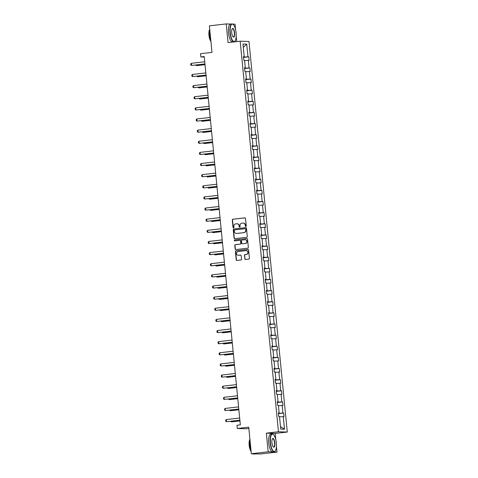 <?xml version="1.0" encoding="UTF-8"?>
<svg xmlns="http://www.w3.org/2000/svg" width="478" height="478" viewBox="0 0 478 478"><rect width="100%" height="100%" fill="white"/><g stroke="black" fill="none" stroke-linecap="round" stroke-linejoin="round"><path stroke-width="0.72" d="M245.829 226.476A0.496 0.466 -88.1 0 0 246.248 225.933L245.513 218.488A0.705 0.663 -88.1 0 0 244.784 217.866L232.888 219.223A0.705 0.663 -88.1 0 0 232.296 220L233.025 227.444A0.496 0.466 -88.1 0 0 233.533 227.881A0.496 0.466 -88.1 0 0 233.951 227.337L233.856 226.375A2.253 2.127 -88.1 0 1 235.75 223.889L236.741 223.776A2.253 2.127 -88.1 0 1 239.078 225.777L239.173 226.739A0.496 0.466 -88.1 0 0 239.681 227.175A0.496 0.466 -88.1 0 0 240.099 226.638L240.004 225.67A2.253 2.127 -88.1 0 1 241.898 223.19L242.89 223.077A2.253 2.127 -88.1 0 1 245.226 225.078L245.322 226.04A0.496 0.466 -88.1 0 0 245.829 226.476M230.557 24.061L226.225 23.918L209.388 25.842L211.987 52.389L200.539 53.697L200.862 56.942L204.273 57.055M235.576 29.654L235.039 24.205L232.786 24.133M275.782 439.706L275.167 433.432L266.348 433.152L268.176 451.812L276.995 452.098L260.157 454.016L251.338 453.73L248.739 427.183L237.291 428.491L246.104 428.778L248.865 428.461M268.176 451.812L251.338 453.73M244.76 258.843A0.705 0.663 -88.1 0 0 245.489 259.47L248.829 259.088A0.705 0.663 -88.1 0 0 249.42 258.311L248.608 250.048A0.705 0.663 -88.1 0 0 247.879 249.42L235.983 250.783A0.705 0.663 -88.1 0 0 235.391 251.553L236.198 259.823A0.705 0.663 -88.1 0 0 236.927 260.444L240.96 259.984A0.705 0.663 -88.1 0 0 241.551 259.207L241.205 255.67A0.705 0.663 -88.1 0 0 240.476 255.049L238.48 255.276A1.882 1.781 -88.1 0 1 236.514 253.477A1.882 1.781 -88.1 0 1 238.11 251.53L245.943 250.633A1.882 1.781 -88.1 0 1 247.903 252.438A1.882 1.781 -88.1 0 1 246.313 254.38L245.005 254.529A0.705 0.663 -88.1 0 0 244.413 255.306L244.999 258.855A0.705 0.663 -88.1 0 0 245.519 259.464M237.291 428.491L236.969 425.247L240.338 424.858L204.226 56.559L200.862 56.942M266.348 433.152L278.471 431.765L240.177 41.198L248.99 41.484L287.29 432.052L278.471 431.765M226.225 23.918L228.054 42.584L240.177 41.198M246.69 237.303A0.705 0.663 -88.1 0 0 247.281 236.526L246.475 228.263A0.705 0.663 -88.1 0 0 245.746 227.636L233.844 228.998A0.705 0.663 -88.1 0 0 233.252 229.769L234.065 238.038A0.705 0.663 -88.1 0 0 234.794 238.659L246.69 237.303M247.544 239.155L248.351 247.419A0.705 0.663 -88.1 0 1 247.759 248.196L235.863 249.552A0.705 0.663 -88.1 0 1 235.128 248.93L234.782 245.393A0.705 0.663 -88.1 0 1 235.379 244.617L240.201 244.067A0.705 0.663 -88.1 0 0 240.793 243.29L240.565 240.942A0.705 0.663 -88.1 0 0 239.837 240.32L234.812 240.888A0.496 0.466 -88.1 0 1 234.298 240.422A0.496 0.466 -88.1 0 1 234.716 239.908L246.809 238.528A0.705 0.663 -88.1 0 1 247.544 239.155M280.729 429.101L279.487 416.469L278.692 416.44L278.339 412.873L279.14 412.902L278.399 405.338L277.599 405.308L277.246 401.741L278.047 401.765L277.306 394.201L276.505 394.177L276.159 390.61L276.953 390.634L276.212 383.069L275.418 383.045L275.065 379.478L275.866 379.502L275.125 371.938L274.324 371.914L273.972 368.347L274.772 368.371L274.031 360.806L273.231 360.782L272.884 357.209L273.679 357.239L272.938 349.675L272.143 349.645L271.791 346.078L272.591 346.108L271.845 338.544L271.05 338.514L270.697 334.947L271.498 334.97L270.757 327.406L269.956 327.382L269.61 323.815L270.405 323.839L269.664 316.275L268.863 316.251L268.517 312.684L269.317 312.708L268.57 305.143L267.776 305.119L267.423 301.546L268.224 301.576L267.483 294.012L266.682 293.982L266.336 290.415L267.13 290.445L266.389 282.88L265.589 282.851L265.242 279.283L266.037 279.307L265.296 271.743L264.501 271.719L264.149 268.152L264.949 268.176L264.209 260.612L263.408 260.588L263.055 257.021L263.856 257.045L263.115 249.48L262.314 249.456L261.968 245.883L262.763 245.913L262.022 238.349L261.227 238.319L260.874 234.752L261.675 234.782L260.934 227.217L260.134 227.187L259.781 223.62L260.582 223.644L259.841 216.08L259.04 216.056L258.694 212.489L259.488 212.513L258.747 204.948L257.953 204.925L257.6 201.358L258.401 201.381L257.66 193.817L256.859 193.793L256.507 190.226L257.307 190.25L256.567 182.686L255.766 182.662L255.419 179.089L256.214 179.119L255.473 171.554L254.678 171.524L254.326 167.957L255.127 167.981L254.38 160.417L253.585 160.393L253.232 156.826L254.033 156.85L253.292 149.285L252.492 149.261L252.145 145.694L252.94 145.718L252.199 138.154L251.398 138.13L251.052 134.563L251.852 134.587L251.105 127.023L250.311 126.999L249.958 123.426L250.759 123.455L250.018 115.891L249.217 115.861L248.871 112.294L249.665 112.324L248.924 104.76L248.124 104.73L247.777 101.163L248.572 101.187L247.831 93.622L247.036 93.598L246.684 90.031L247.484 90.055L246.744 82.491L245.943 82.467L245.596 78.9L246.391 78.924L245.65 71.359L244.85 71.336L244.503 67.762L245.298 67.792L244.557 60.228L243.762 60.198L243.41 56.631L244.21 56.661L242.967 44.03L246.738 44.149L247.974 56.78L248.769 56.804L249.122 60.377L248.321 60.348L249.068 67.912L249.863 67.942L250.215 71.509L249.414 71.479L250.155 79.043L250.956 79.073L251.303 82.64L250.508 82.616L251.249 90.181L252.049 90.205L252.396 93.772L251.595 93.748L252.342 101.312L253.137 101.336L253.489 104.903L252.689 104.879L253.43 112.444L254.23 112.467L254.577 116.034L253.782 116.011L254.523 123.575L255.324 123.599L255.67 127.172L254.876 127.142L255.616 134.706L256.411 134.736L256.764 138.303L255.963 138.279L256.704 145.844L257.505 145.868L257.857 149.435L257.056 149.411L257.797 156.975L258.598 156.999L258.945 160.566L258.15 160.542L258.891 168.107L259.685 168.131L260.038 171.698L259.237 171.674L259.978 179.238L260.779 179.262L261.131 182.835L260.331 182.805L261.072 190.369L261.872 190.399L262.219 193.966L261.424 193.937L262.165 201.501L262.96 201.531L263.312 205.098L262.512 205.074L263.259 212.638L264.053 212.662L264.406 216.229L263.605 216.205L264.346 223.77L265.147 223.794L265.493 227.361L264.698 227.337L265.439 234.901L266.234 234.925L266.587 238.498L265.786 238.468L266.533 246.033L267.327 246.062L267.68 249.63L266.879 249.6L267.62 257.164L268.421 257.194L268.767 260.761L267.973 260.737L268.714 268.301L269.514 268.325L269.861 271.892L269.06 271.868L269.807 279.433L270.602 279.457L270.954 283.024L270.154 283L270.895 290.564L271.695 290.588L272.042 294.161L271.247 294.131L271.988 301.696L272.789 301.726L273.135 305.293L272.341 305.263L273.081 312.827L273.876 312.857L274.229 316.424L273.428 316.4L274.169 323.965L274.969 323.988L275.322 327.555L274.521 327.532L275.262 335.096L276.063 335.12L276.409 338.687L275.615 338.663L276.356 346.227L277.15 346.251L277.503 349.818L276.702 349.794L277.443 357.359L278.244 357.383L278.596 360.956L277.796 360.926L278.537 368.49L279.337 368.52L279.684 372.087L278.889 372.057L279.63 379.628L280.425 379.651L280.777 383.219L279.977 383.195L280.717 390.759L281.518 390.783L281.871 394.35L281.07 394.326L281.811 401.89L282.612 401.914L282.958 405.481L282.163 405.458L282.904 413.022L283.699 413.046L284.051 416.619L283.251 416.589L284.494 429.22L280.729 429.101M279.038 412.92L279.074 413.315L278.393 413.392M279.074 413.315L282.904 413.022M278.435 405.738L282.163 405.458M278.357 413.052L279.14 412.902M277.945 401.789L277.981 402.177L277.3 402.261M277.981 402.177L281.811 401.89M277.348 394.607L281.07 394.326M277.264 401.92L278.047 401.765M276.852 390.657L276.893 391.046L276.206 391.124M276.893 391.046L280.717 390.759M276.254 383.476L279.977 383.195M276.176 390.789L276.953 390.634M275.758 379.52L275.8 379.914L275.119 379.992M275.8 379.914L279.63 379.628M275.161 372.344L278.889 372.057M275.083 379.651L275.866 379.502M274.671 368.389L274.707 368.783L274.025 368.861M274.707 368.783L278.537 368.49M274.067 361.213L277.796 360.926M273.99 368.52L274.772 368.371M273.577 357.257L273.619 357.652L272.932 357.729M273.619 357.652L277.443 357.359M272.98 350.075L276.702 349.794M272.902 357.389L273.679 357.239M272.484 346.126L272.526 346.52L271.839 346.598M272.526 346.52L276.356 346.227M271.886 338.944L275.615 338.663M271.809 346.257L272.591 346.108M271.396 334.994L271.432 335.383L270.751 335.46M271.432 335.383L275.262 335.096M270.793 327.812L274.521 327.532M270.715 335.126L271.498 334.97M270.303 323.857L270.339 324.251L269.658 324.329M270.339 324.251L274.169 323.965M269.706 316.681L273.428 316.4M269.628 323.994L270.405 323.839M269.21 312.726L269.251 313.12L268.564 313.198M269.251 313.12L273.081 312.827M268.612 305.55L272.341 305.263M268.534 312.857L269.317 312.708M268.122 301.594L268.158 301.988L267.477 302.066M268.158 301.988L271.988 301.696M267.519 294.412L271.247 294.131M267.441 301.726L268.224 301.576M267.029 290.463L267.065 290.857L266.383 290.935M267.065 290.857L270.895 290.564M266.431 283.281L270.154 283M266.348 290.594L267.13 290.445M265.935 279.331L265.977 279.72L265.29 279.797M265.977 279.72L269.807 279.433M265.338 272.149L269.06 271.868M265.26 279.463L266.037 279.307M264.848 268.2L264.884 268.588L264.203 268.666M264.884 268.588L268.714 268.301M264.244 261.018L267.973 260.737M264.167 268.331L264.949 268.176M263.754 257.062L263.79 257.457L263.109 257.534M263.79 257.457L267.62 257.164M263.157 249.886L266.879 249.6M263.073 257.194L263.856 257.045M262.661 245.931L262.703 246.325L262.016 246.403M262.703 246.325L266.533 246.033M262.064 238.755L265.786 238.468M261.986 246.062L262.763 245.913M261.574 234.8L261.609 235.194L260.928 235.272M261.609 235.194L265.439 234.901M260.97 227.618L264.698 227.337M260.892 234.931L261.675 234.782M260.48 223.668L260.516 224.057L259.835 224.14M260.516 224.057L264.346 223.77M259.883 216.486L263.605 216.205M259.799 223.8L260.582 223.644M259.387 212.537L259.429 212.925L258.741 213.003M259.429 212.925L263.259 212.638M258.789 205.355L262.512 205.074M258.712 212.668L259.488 212.513M258.293 201.399L258.335 201.794L257.654 201.871M258.335 201.794L262.165 201.501M257.696 194.223L261.424 193.937M257.618 201.531L258.401 201.381M257.206 190.268L257.242 190.662L256.561 190.74M257.242 190.662L261.072 190.369M256.602 183.092L260.331 182.805M256.525 190.399L257.307 190.25M256.112 179.136L256.154 179.531L255.467 179.609M256.154 179.531L259.978 179.238M255.515 171.955L259.237 171.674M255.437 179.268L256.214 179.119M255.019 168.005L255.061 168.399L254.374 168.477M255.061 168.399L258.891 168.107M254.421 160.823L258.15 160.542M254.344 168.136L255.127 167.981M253.932 156.874L253.967 157.262L253.286 157.34M253.967 157.262L257.797 156.975M253.328 149.692L257.056 149.411M253.25 157.005L254.033 156.85M252.838 145.736L252.874 146.131L252.193 146.208M252.874 146.131L256.704 145.844M252.241 138.56L255.963 138.279M252.163 145.874L252.94 145.718M251.745 134.605L251.786 134.999L251.099 135.077M251.786 134.999L255.616 134.706M251.147 127.429L254.876 127.142M251.07 134.736L251.852 134.587M250.657 123.473L250.693 123.868L250.012 123.945M250.693 123.868L254.523 123.575M250.054 116.291L253.782 116.011M249.976 123.605L250.759 123.455M249.564 112.342L249.6 112.736L248.919 112.814M249.6 112.736L253.43 112.444M248.966 105.16L252.689 104.879M248.883 112.473L249.665 112.324M248.47 101.211L248.512 101.599L247.825 101.677M248.512 101.599L252.342 101.312M247.873 94.029L251.595 93.748M247.795 101.342L248.572 101.187M247.383 90.079L247.419 90.467L246.738 90.545M247.419 90.467L251.249 90.181M246.779 82.897L250.508 82.616M246.702 90.211L247.484 90.055M246.29 78.942L246.325 79.336L245.644 79.414M246.325 79.336L250.155 79.043M245.692 71.766L249.414 71.479M245.608 79.073L246.391 78.924M245.196 67.81L245.238 68.205L244.551 68.282M245.238 68.205L249.068 67.912M244.599 60.628L248.321 60.348M244.521 67.942L245.298 67.792M244.109 56.679L244.144 57.073L243.463 57.151M244.144 57.073L247.974 56.78M246.738 44.149L243.296 47.346M236.741 41.592L236.204 36.101M275.167 433.432L287.29 432.052M276.995 452.098L276.409 446.153M243.427 56.81L244.21 56.661M279.528 416.876L283.251 416.589M284.494 429.22L280.478 426.591M243.487 57.408L248.769 56.804M244.581 68.545L249.863 67.942M245.668 79.677L250.956 79.073M246.762 90.808L252.049 90.205M247.855 101.939L253.137 101.336M248.942 113.071L254.23 112.467M250.036 124.202L255.324 123.599M251.129 135.34L256.411 134.736M252.217 146.471L257.505 145.868M253.31 157.603L258.598 156.999M254.404 168.734L259.685 168.131M255.491 179.865L260.779 179.262M256.584 191.003L261.872 190.399M257.678 202.134L262.96 201.531M258.771 213.266L264.053 212.662M259.859 224.397L265.147 223.794M260.952 235.529L266.234 234.925M262.046 246.666L267.327 246.062M263.133 257.797L268.421 257.194M264.226 268.929L269.514 268.325M265.32 280.06L270.602 279.457M266.407 291.192L271.695 290.588M267.501 302.323L272.789 301.726M268.594 313.46L273.876 312.857M269.682 324.592L274.969 323.988M270.775 335.723L276.063 335.12M271.868 346.855L277.15 346.251M272.956 357.986L278.244 357.383M274.049 369.124L279.337 368.52M275.143 380.255L280.425 379.651M276.23 391.386L281.518 390.783M277.324 402.518L282.612 401.914M278.417 413.649L283.699 413.046M245.883 226.464A0.496 0.466 -88.1 0 1 245.561 226.046L245.465 225.084A2.253 2.127 -88.1 0 0 243.302 223.071M237.154 223.776A2.253 2.127 -88.1 0 1 239.317 225.783L239.412 226.745A0.496 0.466 -88.1 0 0 239.741 227.169M244.993 217.878L233.127 219.229A0.705 0.663 -88.1 0 0 232.535 220.005L233.264 227.45A0.496 0.466 -88.1 0 0 233.593 227.869M245.955 227.648L234.083 229.004A0.705 0.663 -88.1 0 0 233.491 229.781L234.304 238.044A0.705 0.663 -88.1 0 0 234.823 238.659M245.626 229.141A0.496 0.466 -88.1 0 0 245.112 228.699L234.668 229.894A0.496 0.466 -88.1 0 0 234.256 230.438L234.351 231.454A2.253 2.127 -88.1 0 0 236.688 233.449L243.828 232.637A2.253 2.127 -88.1 0 0 245.722 230.151L245.859 229.147A0.496 0.466 -88.1 0 0 245.351 228.711L245.238 228.705M236.514 233.467A2.253 2.127 -88.1 0 0 236.927 233.461L236.688 233.449M245.859 229.147L245.961 230.163A2.253 2.127 -88.1 0 1 244.067 232.643L236.927 233.461M240.076 240.326A0.705 0.663 -88.1 0 1 240.804 240.948L241.031 243.296A0.705 0.663 -88.1 0 1 240.44 244.073L235.612 244.622A0.705 0.663 -88.1 0 0 235.021 245.399L235.367 248.936A0.705 0.663 -88.1 0 0 235.893 249.552M247.018 238.54L234.955 239.92A0.496 0.466 -88.1 0 0 234.877 240.882M245.208 243.493A1.882 1.781 -88.1 0 0 245.089 239.735A1.882 1.781 -88.1 0 0 244.844 239.747L242.083 240.064A0.705 0.663 -88.1 0 0 241.492 240.834L241.719 243.183A0.705 0.663 -88.1 0 0 242.448 243.81L245.447 243.499A1.882 1.781 -88.1 0 0 245.328 239.741A1.882 1.781 -88.1 0 0 245.208 239.747M245.447 243.499L242.687 243.816M246.307 250.633A1.882 1.781 -88.1 0 1 248.142 252.444A1.882 1.781 -88.1 0 1 246.546 254.392L245.244 254.541A0.705 0.663 -88.1 0 0 244.652 255.312L244.999 258.855M238.355 255.288A1.882 1.781 -88.1 0 0 238.713 255.282L238.48 255.276M240.685 255.061L238.713 255.282M248.088 249.432L236.222 250.789A0.705 0.663 -88.1 0 0 235.624 251.565L236.437 259.829A0.705 0.663 -88.1 0 0 236.957 260.444M196.273 64.978L196.333 65.606L205.014 64.614M195.574 65.056L196.763 65.617L205.02 64.673M204.948 63.921L191.564 65.45L190.818 65.02L190.71 63.95L191.355 63.311L204.739 61.782M191.355 63.311L191.564 65.45L204.954 63.986M236.096 32.886A8.759 2.88 83.5 0 0 233.258 24.521A8.759 2.88 83.5 0 0 230.282 32.695A8.759 2.88 83.5 0 0 235.116 40.833A8.759 2.88 83.5 0 0 236.096 32.886M235.039 40.941A8.974 2.952 -96.5 0 1 234.961 41.054A8.974 2.952 -96.5 0 1 234.005 41.729A8.974 2.952 -96.5 0 1 230.008 32.719A8.974 2.952 -96.5 0 1 231.967 23.9A8.974 2.952 -96.5 0 1 233.055 24.342A8.974 2.952 -96.5 0 1 233.156 24.438M234.644 32.839A4.38 1.44 -96.5 0 1 233.156 36.925A4.38 1.44 -96.5 0 1 231.734 32.743A4.38 1.44 -96.5 0 1 232.224 28.77A4.38 1.44 -96.5 0 1 234.644 32.839M233.055 36.824A4.165 1.368 83.5 0 0 233.461 36.949A4.165 1.368 83.5 0 0 234.369 32.857A4.165 1.368 83.5 0 0 232.517 28.68A4.165 1.368 83.5 0 0 232.147 28.889M210.822 40.505A8.974 2.952 -96.5 0 1 209.669 35.037A8.974 2.952 -96.5 0 1 209.758 29.612M210.9 41.263A6.459 2.127 -96.5 0 1 208.958 35.247A6.459 2.127 -96.5 0 1 209.728 29.313M234.005 41.729L232.523 41.897A8.974 2.952 -96.5 0 1 228.526 32.886A8.974 2.952 -96.5 0 1 230.486 24.067L231.967 23.9M276.302 442.933A8.759 2.88 83.5 0 0 273.464 434.574A8.759 2.88 83.5 0 0 270.488 442.748A8.759 2.88 83.5 0 0 275.322 450.879A8.759 2.88 83.5 0 0 276.302 442.933M275.244 450.987A8.974 2.952 -96.5 0 1 275.167 451.101A8.974 2.952 -96.5 0 1 274.211 451.776A8.974 2.952 -96.5 0 1 270.213 442.765A8.974 2.952 -96.5 0 1 272.173 433.946A8.974 2.952 -96.5 0 1 273.261 434.388A8.974 2.952 -96.5 0 1 273.362 434.484M274.85 442.885A4.38 1.44 -96.5 0 1 273.362 446.978A4.38 1.44 -96.5 0 1 271.94 442.795A4.38 1.44 -96.5 0 1 272.43 438.822A4.38 1.44 -96.5 0 1 274.85 442.885M273.261 446.876A4.165 1.368 83.5 0 0 273.667 447.002A4.165 1.368 83.5 0 0 274.575 442.909A4.165 1.368 83.5 0 0 272.723 438.726A4.165 1.368 83.5 0 0 272.352 438.941M251.028 450.557A8.974 2.952 -96.5 0 1 249.875 445.09A8.974 2.952 -96.5 0 1 249.964 439.664M251.105 451.31A6.459 2.127 -96.5 0 1 249.163 445.293A6.459 2.127 -96.5 0 1 249.934 439.366M274.211 451.776L272.729 451.949A8.974 2.952 -96.5 0 1 268.732 442.939A8.974 2.952 -96.5 0 1 270.691 434.12L272.173 433.946M255.724 453.873A8.974 2.952 -96.5 0 1 255.557 453.909A8.974 2.952 -96.5 0 1 255.097 453.855M255.557 453.909L253.872 454.1A8.974 2.952 -96.5 0 1 252.94 453.783M197.36 76.11L197.426 76.737L206.108 75.745M196.661 76.187L197.856 76.749L206.114 75.805M198.454 87.241L198.513 87.868L207.201 86.877M197.755 87.319L198.944 87.88L207.207 86.942M206.042 75.052L192.658 76.582L191.911 76.151L191.803 75.082L192.449 74.443L205.827 72.913M192.449 74.443L192.658 76.582L206.048 75.118M207.129 86.189L193.751 87.713L192.998 87.283L192.897 86.213L193.542 85.574L206.92 84.044M193.542 85.574L193.751 87.713L207.135 86.249M199.547 98.372L199.607 99L208.289 98.008M198.848 98.45L200.037 99.018L208.294 98.074M208.223 97.321L194.839 98.844L194.092 98.42L193.99 97.345L194.63 96.705L208.014 95.176M194.63 96.705L194.839 98.844L208.229 97.381M200.641 109.504L200.7 110.131L209.382 109.145M199.935 109.587L201.13 110.149L209.388 109.205M209.316 108.452L195.932 109.982L195.185 109.552L195.078 108.482L195.723 107.837L209.107 106.313M195.723 107.837L195.932 109.982L209.322 108.512M201.728 120.635L201.794 121.269L210.475 120.277M201.029 120.719L202.218 121.281L210.481 120.337M210.404 119.584L197.026 121.113L196.273 120.683L196.171 119.614L196.816 118.974L210.195 117.445M196.816 118.974L197.026 121.113L210.41 119.649M202.821 131.773L202.881 132.4L211.563 131.408M202.122 131.85L203.311 132.412L211.569 131.468M211.497 130.715L198.119 132.245L197.366 131.814L197.265 130.745L197.904 130.106L211.288 128.576M197.904 130.106L198.119 132.245L211.503 130.781M203.915 142.904L203.975 143.531L212.656 142.54M203.216 142.982L204.405 143.543L212.662 142.605M212.591 141.852L199.207 143.376L198.46 142.946L198.352 141.876L198.997 141.237L212.381 139.707M198.997 141.237L199.207 143.376L212.596 141.912M205.002 154.036L205.068 154.663L213.75 153.671M204.303 154.113L205.492 154.681L213.756 153.737M213.678 152.984L200.3 154.508L199.553 154.083L199.446 153.008L200.091 152.368L213.469 150.839M200.091 152.368L200.3 154.508L213.684 153.044M206.096 165.167L206.155 165.794L214.837 164.808M205.397 165.251L206.586 165.812L214.843 164.868M214.771 164.115L201.393 165.645L200.641 165.215L200.539 164.145L201.178 163.5L214.562 161.976M201.178 163.5L201.393 165.645L214.777 164.175M207.189 176.298L207.249 176.932L215.931 175.94M206.49 176.382L207.679 176.944L215.936 176M215.865 175.247L202.481 176.776L201.734 176.346L201.626 175.277L202.272 174.631L215.656 173.108M202.272 174.631L202.481 176.776L215.871 175.312M208.277 187.436L208.342 188.063L217.024 187.071M207.577 187.513L208.767 188.075L217.03 187.131M216.952 186.378L203.574 187.908L202.827 187.478L202.72 186.408L203.365 185.769L216.743 184.239M203.365 185.769L203.574 187.908L216.958 186.444M209.37 198.567L209.43 199.195L218.111 198.203M208.671 198.645L209.86 199.207L218.123 198.268M218.046 197.51L204.668 199.039L203.915 198.609L203.813 197.539L204.459 196.9L217.837 195.371M204.459 196.9L204.668 199.039L218.052 197.575M210.463 209.699L210.523 210.326L219.205 209.334M209.764 209.776L210.953 210.344L219.211 209.4M219.139 208.647L205.755 210.171L205.008 209.74L204.901 208.671L205.546 208.032L218.93 206.502M205.546 208.032L205.755 210.171L219.145 208.707M211.551 220.83L211.617 221.457L220.298 220.466M210.852 220.914L212.041 221.475L220.304 220.531M220.233 219.778L206.849 221.308L206.102 220.878L205.994 219.802L206.639 219.163L220.017 217.639M206.639 219.163L206.849 221.308L220.239 219.838M212.644 231.961L212.704 232.595L221.392 231.603M211.945 232.045L213.134 232.607L221.398 231.663M221.32 230.91L207.942 232.439L207.189 232.009L207.088 230.94L207.733 230.294L221.111 228.771M207.733 230.294L207.942 232.439L221.326 230.97M213.738 243.099L213.797 243.726L222.479 242.734M213.039 243.177L214.228 243.738L222.485 242.794M222.413 242.041L209.029 243.571L208.283 243.141L208.175 242.071L208.82 241.432L222.204 239.902M208.82 241.432L209.029 243.571L222.419 242.107M214.825 254.23L214.891 254.858L223.573 253.866M214.126 254.308L215.321 254.87L223.579 253.926M223.507 253.173L210.123 254.702L209.376 254.272L209.268 253.203L209.914 252.563L223.292 251.034M209.914 252.563L210.123 254.702L223.513 253.238M215.919 265.362L215.978 265.989L224.666 264.997M215.22 265.439L216.409 266.001L224.672 265.063M224.594 264.31L211.216 265.834L210.463 265.404L210.362 264.334L211.007 263.695L224.385 262.165M211.007 263.695L211.216 265.834L224.6 264.37M217.012 276.493L217.072 277.121L225.753 276.129M216.313 276.571L217.502 277.138L225.759 276.194M225.688 275.442L212.304 276.965L211.557 276.541L211.455 275.465L212.095 274.826L225.479 273.302M212.095 274.826L212.304 276.965L225.694 275.501M218.099 287.625L218.165 288.258L226.847 287.266M217.4 287.708L218.595 288.27L226.853 287.326M226.781 286.573L213.397 288.103L212.65 287.672L212.543 286.603L213.188 285.958L226.572 284.434M213.188 285.958L213.397 288.103L226.787 286.633M219.193 298.756L219.259 299.389L227.94 298.397M218.494 298.84L219.683 299.401L227.946 298.457M227.869 297.704L214.491 299.234L213.738 298.804L213.636 297.734L214.281 297.095L227.659 295.565M214.281 297.095L214.491 299.234L227.875 297.77M220.286 309.893L220.346 310.521L229.028 309.529M219.587 309.971L220.776 310.533L229.034 309.589M228.962 308.836L215.584 310.365L214.831 309.935L214.73 308.866L215.369 308.226L228.753 306.697M215.369 308.226L215.584 310.365L228.968 308.902M221.38 321.025L221.439 321.652L230.121 320.66M220.681 321.102L221.87 321.664L230.127 320.726M230.055 319.973L216.671 321.497L215.925 321.067L215.817 319.997L216.462 319.358L229.846 317.828M216.462 319.358L216.671 321.497L230.061 320.033M222.467 332.156L222.533 332.784L231.215 331.792M221.768 332.234L222.957 332.802L231.221 331.857M231.143 331.105L217.765 332.628L217.018 332.204L216.91 331.129L217.556 330.489L230.934 328.96M217.556 330.489L217.765 332.628L231.149 331.164M223.561 343.288L223.62 343.915L232.302 342.929M222.862 343.371L224.051 343.933L232.308 342.989M232.236 342.236L218.858 343.766L218.105 343.335L218.004 342.266L218.643 341.621L232.027 340.097M218.643 341.621L218.858 343.766L232.242 342.296M224.654 354.419L224.714 355.052L233.395 354.061M223.955 354.503L225.144 355.064L233.401 354.12M233.33 353.367L219.946 354.897L219.199 354.467L219.091 353.397L219.737 352.752L233.121 351.228M219.737 352.752L219.946 354.897L233.336 353.433M225.741 365.556L225.807 366.184L234.489 365.192M225.042 365.634L226.231 366.196L234.495 365.252M234.417 364.499L221.039 366.029L220.292 365.598L220.185 364.529L220.83 363.889L234.208 362.36M220.83 363.889L221.039 366.029L234.423 364.565M226.835 376.688L226.895 377.315L235.576 376.323M226.136 376.766L227.325 377.327L235.588 376.389M235.511 375.636L222.133 377.16L221.38 376.73L221.278 375.66L221.923 375.021L235.301 373.491M221.923 375.021L222.133 377.16L235.517 375.696M227.928 387.819L227.988 388.447L236.67 387.455M227.229 387.897L228.418 388.465L236.676 387.521M236.604 386.768L223.22 388.291L222.473 387.861L222.366 386.792L223.011 386.152L236.395 384.623M223.011 386.152L223.22 388.291L236.61 386.827M229.016 398.951L229.082 399.578L237.763 398.592M228.317 399.034L229.506 399.596L237.769 398.652M237.697 397.899L224.313 399.429L223.567 398.999L223.459 397.929L224.104 397.284L237.482 395.76M224.104 397.284L224.313 399.429L237.703 397.959M230.109 410.082L230.169 410.716L238.857 409.724M229.41 410.166L230.599 410.727L238.863 409.783M238.785 409.031L225.407 410.56L224.654 410.13L224.552 409.06L225.198 408.415L238.576 406.892M225.198 408.415L225.407 410.56L238.791 409.096M231.203 421.22L231.262 421.847L239.944 420.855M230.504 421.297L231.693 421.859L239.95 420.915M239.878 420.162L226.494 421.692L225.747 421.261L225.64 420.192L226.285 419.553L239.669 418.023M226.285 419.553L226.494 421.692L239.884 420.228"/></g></svg>
